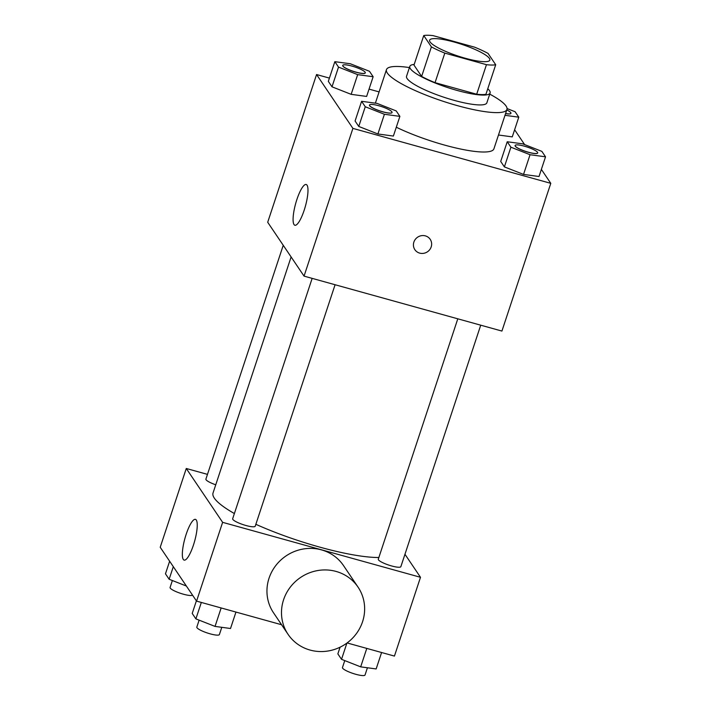 <?xml version="1.0" encoding="UTF-8"?>
<svg xmlns="http://www.w3.org/2000/svg" width="711" height="711" viewBox="0 0 711 711"><rect width="100%" height="100%" fill="white"/><g stroke="black" fill="none" stroke-linecap="round" stroke-linejoin="round"><path stroke-width="1.07" d="M454.276 42.073A31.719 6.141 -161.7 0 1 489.843 60.106A31.719 6.141 -161.7 0 1 457.804 55.982A31.719 6.141 -161.7 0 1 429.613 40.189A31.719 6.141 -161.7 0 1 454.276 42.073M423.747 35.55L431.399 46.882A40.945 7.928 -161.7 0 0 444.81 53.112L486.457 64.683A40.945 7.928 -161.7 0 0 495.709 64.745L488.057 53.414A40.945 7.928 -161.7 0 0 474.646 47.184L432.999 35.612A40.945 7.928 -161.7 0 0 423.747 35.55L413.98 65.092L421.632 76.433L431.399 46.882M421.632 76.433A40.945 7.928 -161.7 0 0 435.043 82.663L476.69 94.225A40.945 7.928 -161.7 0 0 485.942 94.287L495.709 64.745M414.202 64.408A42.296 8.185 18.3 0 0 409.803 66.416A42.296 8.185 18.3 0 0 447.388 87.471A42.296 8.185 18.3 0 0 490.11 92.972A42.296 8.185 18.3 0 0 489.532 90.688A42.296 8.185 18.3 0 0 487.773 88.742M490.11 92.972L486.857 102.819A42.296 8.185 -161.7 0 1 444.126 97.318A42.296 8.185 -161.7 0 1 406.55 76.264L409.803 66.416M476.69 94.225L486.457 64.683M435.043 82.663L444.81 53.112M489.728 94.128A63.439 12.283 -161.7 0 1 506.934 109.458A63.439 12.283 -161.7 0 1 442.846 101.202A63.439 12.283 -161.7 0 1 386.464 69.625A63.439 12.283 -161.7 0 1 409.42 67.572M506.934 109.458L493.905 148.857A63.439 12.283 -161.7 0 1 458.257 148.519A63.439 12.283 -161.7 0 1 396.303 127.225M507.227 141.756L500.713 161.45L504.383 166.889L523.536 174.417L539.018 176.506L545.533 156.811L541.862 151.372L522.709 143.844L507.227 141.756L510.898 147.195L530.051 154.722L545.533 156.811M361.597 101.3L355.082 121.003L358.753 126.442L377.905 133.97L393.379 136.059L399.893 116.364L396.223 110.925L377.07 103.388L361.597 101.3L365.267 106.748L384.411 114.275L399.893 116.364M329.406 78.103L316.564 74.531L352.905 128.389L550.785 183.34L541.364 169.396M524.629 144.6L514.622 129.757M379.096 91.906L369.045 89.115M512.267 136.876L498.482 135.01L512.267 136.876L518.781 117.173L515.111 111.734L507.059 108.57M334.845 61.67L328.331 81.365L332.001 86.813L351.154 94.341L366.627 96.429L373.142 76.726L369.471 71.287L350.319 63.759L334.845 61.67L338.516 67.11L357.669 74.637L373.142 76.726M316.564 74.531L267.7 222.267L304.05 276.117L501.922 331.068L550.785 183.34M304.05 276.117L352.905 128.389M296.896 199.489A21.143 5.048 105.5 0 1 306.192 184.496A21.143 5.048 105.5 0 1 305.392 206.226A21.143 5.048 105.5 0 1 294.878 225.245A21.143 5.048 105.5 0 1 296.896 199.489M425.382 235.883A9.252 8.808 -34 0 1 430.199 239.323A9.252 8.808 -34 0 1 427.453 251.801A9.252 8.808 -34 0 1 414.86 249.677A9.252 8.808 -34 0 1 415.322 239.358A9.252 8.808 -34 0 1 425.382 235.883M430.199 239.323A9.252 8.808 -34 0 1 427.453 251.801A9.252 8.808 -34 0 1 414.86 249.677M378.856 557.513A95.158 18.424 -161.7 0 1 255.853 524.3M234.381 513.546A95.158 18.424 -161.7 0 1 213.033 493.007L291.11 256.947M283.245 245.286L205.906 479.116A11.883 2.302 18.3 0 0 215.753 484.795M480.725 325.185L400.862 566.658A11.883 2.302 -161.7 0 1 388.855 565.112A11.883 2.302 -161.7 0 1 378.296 559.202L457.795 318.812M335.085 284.738L255.222 526.211A11.883 2.302 -161.7 0 1 243.215 524.665A11.883 2.302 -161.7 0 1 232.657 518.754L312.156 278.365M207.479 474.37L186.273 468.487L222.623 522.336L420.494 577.296L404.959 554.269M347.101 642.94L394.436 656.084L420.494 577.296M186.273 468.487L160.215 547.274L196.565 601.124L281.583 624.738M196.565 601.124L222.623 522.336M186.158 534.343A21.143 5.048 105.5 0 1 195.445 519.359A21.143 5.048 105.5 0 1 194.654 541.08A21.143 5.048 105.5 0 1 184.131 560.108A21.143 5.048 105.5 0 1 186.158 534.343M288.079 634.363L273.539 612.82A42.207 40.172 -34 0 1 275.655 565.725A42.207 40.172 -34 0 1 321.532 549.896A42.207 40.172 -34 0 1 343.52 565.601L358.051 587.135A42.207 40.172 -34 0 1 345.537 644.042A42.207 40.172 -34 0 1 288.079 634.363A42.207 40.172 -34 0 1 290.195 587.268A42.207 40.172 -34 0 1 336.072 571.431A42.207 40.172 -34 0 1 358.051 587.135M169.636 561.228L165.467 573.804L169.138 579.252L186.371 586.024M169.138 579.252L173.306 566.667M192.512 595.125A11.883 2.302 -161.7 0 1 180.052 593.17A11.883 2.302 -161.7 0 1 170.08 587.455L172.373 580.523M196.378 600.857L192.219 613.442L195.889 618.881L215.042 626.409L230.524 628.497L235.954 612.064M215.042 626.409L221.148 607.958M195.889 618.881L201.329 602.448M221.788 627.324L219.397 634.55A11.883 2.302 -161.7 0 1 207.39 633.003A11.883 2.302 -161.7 0 1 196.831 627.084L199.124 620.152M340.071 647.188L337.858 653.889L341.529 659.328L360.681 666.856L376.155 668.944L381.594 652.511M360.681 666.856L366.787 648.405M341.529 659.328L346.897 643.091M367.427 667.771L365.036 674.997A11.883 2.302 -161.7 0 1 353.029 673.45A11.883 2.302 -161.7 0 1 342.462 667.531L344.764 660.599M365.285 72.895A11.883 2.302 -161.7 0 1 365.276 72.931A11.883 2.302 -161.7 0 1 353.269 71.384A11.883 2.302 -161.7 0 1 342.711 65.465A11.883 2.302 -161.7 0 1 342.729 65.43M328.331 81.365L332.001 86.813L351.154 94.341L357.669 74.637M351.154 94.341L366.627 96.429M332.001 86.813L338.516 67.11M351.981 66.096A11.883 2.302 -161.7 0 1 365.303 72.851A11.883 2.302 -161.7 0 1 353.296 71.304A11.883 2.302 -161.7 0 1 342.738 65.385A11.883 2.302 -161.7 0 1 351.981 66.096M392.037 112.525A11.883 2.302 -161.7 0 1 392.028 112.569A11.883 2.302 -161.7 0 1 380.021 111.014A11.883 2.302 -161.7 0 1 369.462 105.104A11.883 2.302 -161.7 0 1 369.471 105.059M355.082 121.003L358.753 126.442L377.905 133.97L384.411 114.275M377.905 133.97L393.379 136.059M358.753 126.442L365.267 106.748M378.723 105.726A11.883 2.302 -161.7 0 1 392.054 112.489A11.883 2.302 -161.7 0 1 380.047 110.943A11.883 2.302 -161.7 0 1 369.489 105.024A11.883 2.302 -161.7 0 1 378.723 105.726M504.997 115.315L518.781 117.173M510.925 113.342A11.883 2.302 -161.7 0 1 510.916 113.378A11.883 2.302 -161.7 0 1 505.565 113.591M506.774 109.947A11.883 2.302 -161.7 0 1 510.942 113.298A11.883 2.302 -161.7 0 1 505.592 113.511M537.667 153.016L537.694 152.936A11.883 2.302 -161.7 0 1 537.667 153.016A11.883 2.302 -161.7 0 1 525.66 151.47A11.883 2.302 -161.7 0 1 515.093 145.551A11.883 2.302 -161.7 0 1 515.111 145.506A11.883 2.302 -161.7 0 1 524.363 146.173A11.883 2.302 -161.7 0 1 537.694 152.936A11.883 2.302 -161.7 0 1 525.687 151.39A11.883 2.302 -161.7 0 1 515.12 145.471L515.093 145.551M500.713 161.45L504.383 166.889L523.536 174.417L530.051 154.722M523.536 174.417L539.018 176.506M504.383 166.889L510.898 147.195M375.372 103.166L386.464 69.625"/></g></svg>
